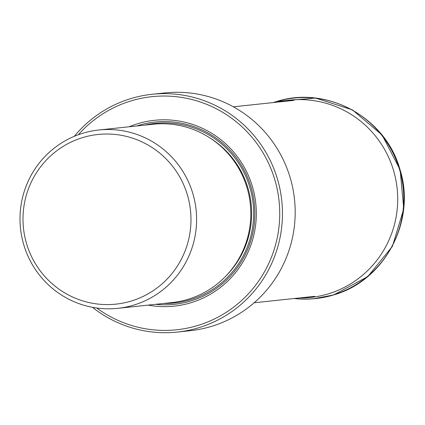 <?xml version="1.0" encoding="UTF-8"?>
<svg xmlns="http://www.w3.org/2000/svg" width="425" height="425" viewBox="0 0 425 425"><rect width="100%" height="100%" fill="white"/><g stroke="black" fill="none" stroke-linecap="round" stroke-linejoin="round"><path stroke-width="0.64" d="M177.358 332.068L190.081 330.719A119.563 117.709 -96.1 0 0 211.592 326.342A119.563 117.709 -96.1 0 0 292.82 188.36A119.563 117.709 -96.1 0 0 164.826 92.932L152.102 94.281A119.563 117.709 83.9 0 1 277.403 178.888A119.563 117.709 83.9 0 1 198.868 327.691A119.563 117.709 83.9 0 1 177.358 332.068A119.563 117.709 83.9 0 1 92.485 307.323M74.322 136.303A119.563 117.709 83.9 0 1 130.592 98.658A119.563 117.709 83.9 0 1 152.102 94.281M78.375 134.72A117.21 115.393 83.9 0 1 189.311 98.897A117.21 115.393 83.9 0 1 274.773 179.605A117.21 115.393 83.9 0 1 231.37 308.826A117.21 115.393 83.9 0 1 96.778 308.019M148.081 305.118A93.436 91.991 -96.1 0 0 252.37 186.421A93.436 91.991 -96.1 0 0 129.142 126.777M117.773 308.337L171.982 302.579A89.67 88.283 -96.1 0 0 188.121 299.301A89.67 88.283 -96.1 0 0 247.015 187.696A89.67 88.283 -96.1 0 0 153.042 124.243L98.834 129.997A89.67 88.283 83.9 0 1 192.807 193.449A89.67 88.283 83.9 0 1 133.907 305.054A89.67 88.283 83.9 0 1 117.773 308.337A89.67 88.283 83.9 0 1 44.094 280.495A89.67 88.283 83.9 0 1 21.25 203.878A89.67 88.283 83.9 0 1 82.7 133.28A89.67 88.283 83.9 0 1 98.834 129.997M23.099 214.641A85.303 83.98 83.9 0 1 96.815 134.613A85.303 83.98 83.9 0 1 187.372 194.847A85.303 83.98 83.9 0 1 144.803 295.587A85.303 83.98 83.9 0 1 39.605 270.013A85.303 83.98 83.9 0 1 23.099 214.641M314.017 298.695L333.662 294.913C384.832 280.643 416.489 220.655 399.92 169.363C385.698 117.358 326.512 85.016 276.053 101.676L275.767 101.766A9.366 1.615 73.1 0 0 275.729 101.782L274.364 102.452M278.104 102.053A99.222 97.686 83.9 0 1 394.421 173.607A99.222 97.686 83.9 0 1 328.339 293.845A99.222 97.686 -96.1 0 1 298.913 298.005M273.264 102.568A100.799 99.238 83.9 0 1 275.729 101.782A100.799 99.238 83.9 0 1 399.5 169.421A100.799 99.238 83.9 0 1 333.29 294.881A100.799 99.238 83.9 0 1 294.073 298.52A100.81 99.248 83.9 0 0 295.688 298.69L294.063 298.52M276.053 101.676L273.248 102.568A100.81 99.248 83.9 0 1 274.81 102.064A100.81 99.248 83.9 0 1 275.767 101.766A100.81 99.248 83.9 0 1 399.553 169.416A100.81 99.248 83.9 0 1 333.338 294.886A100.81 99.248 83.9 0 1 295.688 298.69L295.991 298.717M295.481 298.568L298.228 298.807M136.691 125.975A91.635 90.217 83.9 0 1 250.989 186.904A91.635 90.217 83.9 0 1 155.63 304.316M144.819 125.115A90.302 88.905 83.9 0 1 249.831 187.276A90.302 88.905 83.9 0 1 163.758 303.455M225.292 276.664A88.257 86.891 -96.1 0 0 247.903 187.866A88.257 86.891 -96.1 0 0 210.609 138.38M295.476 298.669C308.465 299.938 321.21 298.685 333.705 294.908L367.822 276.553L392.402 246.362L403.75 208.909L400.148 169.857L382.144 135.097L352.453 109.889L315.557 98.053L277.047 101.378M254.166 302.759L314.574 296.342M233.357 106.808L293.765 100.39"/></g></svg>
